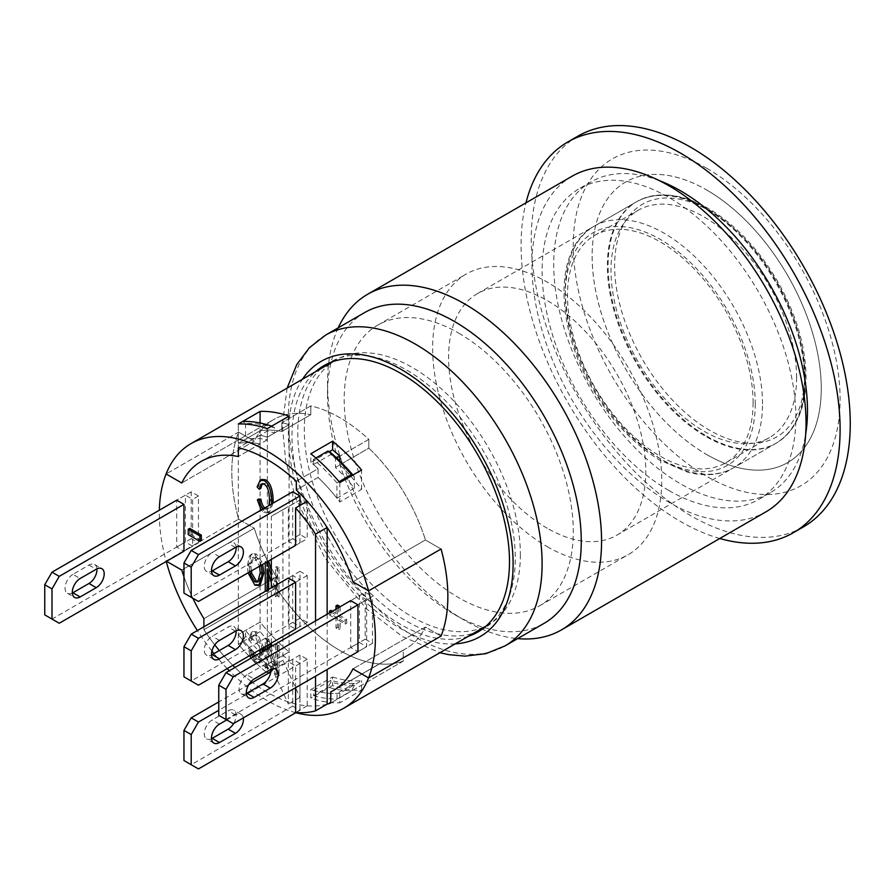 <?xml version="1.0" encoding="UTF-8"?>
<svg xmlns="http://www.w3.org/2000/svg" width="895" height="895" viewBox="0 0 895 895"><rect width="100%" height="100%" fill="white"/><g stroke="black" fill="none" stroke-linecap="round" stroke-linejoin="round"><path stroke-width="0.67" stroke-dasharray="4.47 3.36" d="M364.668 312.556A179.436 103.596 -120 0 0 327.514 394.695A179.436 103.596 -120 0 0 454.392 614.451A179.436 103.596 -120 0 0 544.104 623.345M468.264 636.345A153.806 88.795 60 0 1 400.736 624.497A153.806 88.795 60 0 1 302.834 497.072A153.806 88.795 60 0 1 315.487 371.738M321.283 368.382A153.806 88.795 -120 0 0 308.63 493.727A153.806 88.795 -120 0 0 406.531 621.152A153.806 88.795 -120 0 0 474.059 633M480.481 630.349A153.806 88.795 -120 0 0 483.434 628.771A153.806 88.795 -120 0 0 483.434 451.181A153.806 88.795 -120 0 0 329.64 362.374A153.806 88.795 -120 0 0 326.787 364.153M338.22 327.827A193.79 111.886 -120 0 0 327.514 382.97A193.79 111.886 -120 0 0 464.539 620.313A193.79 111.886 -120 0 0 517.657 638.616M327.514 394.695L327.514 382.97M572.095 176.214A193.79 111.886 -120 0 0 572.095 399.987A193.79 111.886 -120 0 0 765.885 511.873M668.99 490.549A179.436 103.596 -120 0 0 758.714 499.444A179.436 103.596 -120 0 0 758.714 292.251A179.436 103.596 -120 0 0 579.278 188.655A179.436 103.596 -120 0 0 551.779 332.437A179.436 103.596 -120 0 0 668.99 490.549M659.369 180.645A179.436 103.596 -120 0 0 590.879 181.953A179.436 103.596 -120 0 0 563.369 325.735A179.436 103.596 -120 0 0 680.592 483.859A179.436 103.596 -120 0 0 770.315 492.742A179.436 103.596 -120 0 0 805.69 434.086M458.743 333.164A162.006 93.527 60 0 1 564.577 475.916A162.006 93.527 60 0 1 539.741 605.736A162.006 93.527 60 0 1 377.735 512.197A162.006 93.527 60 0 1 377.735 325.142A162.006 93.527 60 0 1 458.743 333.164M577.957 136.13A225.574 130.234 -120 0 0 577.957 396.608A225.574 130.234 -120 0 0 803.531 526.842M706.692 168.238A188.666 108.921 60 0 1 822.225 466.004A188.666 108.921 60 0 1 591.159 332.604A188.666 108.921 60 0 1 706.692 168.238M706.692 190.008A162.006 93.527 60 0 1 812.526 332.761A162.006 93.527 60 0 1 787.701 462.581A162.006 93.527 60 0 1 625.694 369.042A162.006 93.527 60 0 1 625.694 181.976A162.006 93.527 60 0 1 706.692 190.008M719.759 538.499A225.574 130.234 60 0 1 525.969 202.852M706.692 436.133A139.441 80.505 -120 0 0 776.412 443.047A139.441 80.505 -120 0 0 776.424 282.026A139.441 80.505 -120 0 0 636.971 201.52A139.441 80.505 -120 0 0 615.603 313.261A139.441 80.505 -120 0 0 706.692 436.133M547.192 528.229A139.441 80.505 60 0 1 456.092 405.345A139.441 80.505 60 0 1 477.471 293.605A139.441 80.505 60 0 1 616.912 374.11A139.441 80.505 60 0 1 616.912 535.132A139.441 80.505 60 0 1 547.192 528.229M706.692 454.559A162.006 93.527 -120 0 0 787.701 462.581A162.006 93.527 -120 0 0 787.701 275.515A162.006 93.527 -120 0 0 625.694 181.976A162.006 93.527 -120 0 0 600.858 311.796A162.006 93.527 -120 0 0 706.692 454.559M547.192 546.644A162.006 93.527 -120 0 0 628.189 554.665A162.006 93.527 -120 0 0 628.189 367.599A162.006 93.527 -120 0 0 466.194 274.071A162.006 93.527 -120 0 0 441.358 403.88A162.006 93.527 -120 0 0 547.192 546.644M332.582 677.012A142.518 82.284 -120 0 0 361.58 680.67L339.831 693.222L339.831 702.81L361.58 690.246A152.776 88.202 60 0 1 332.582 685.57L332.582 677.012L310.833 689.575L310.833 698.134A152.776 88.202 -120 0 0 339.831 702.81M361.58 690.246L361.58 680.67M329.159 451.74L310.833 462.312A142.518 82.284 60 0 1 318.083 468.678L318.083 477.46A132.27 76.366 60 0 1 339.831 501.972L361.58 489.42A132.27 76.366 -120 0 0 339.831 464.897L339.831 461.014M361.58 489.42L361.58 470.009M332.582 685.57L310.833 698.134M310.833 462.312L310.833 453.754M339.831 693.222A142.518 82.284 60 0 1 310.833 689.575M339.831 482.573L339.831 501.972M260.087 631.646L238.327 644.199L238.327 634.622L260.087 622.059A142.518 82.284 -120 0 0 289.085 651.896L267.337 664.459L267.337 673.018L289.085 660.454A152.776 88.202 60 0 1 260.087 631.646L260.087 422.977M289.085 660.454L289.085 424.644A142.518 82.284 -120 0 0 281.835 422.641L281.835 431.412A132.27 76.366 -120 0 0 260.087 430.808L238.327 443.372L238.327 423.961L238.327 443.372A132.27 76.366 60 0 1 260.087 443.965L260.087 435.194A142.518 82.284 60 0 1 267.337 437.196L289.085 424.644L289.085 416.085M242.679 641.693L238.327 644.199A152.776 88.202 -120 0 0 267.337 673.018A152.776 88.202 60 0 1 238.327 644.199L238.327 634.622A142.518 82.284 -120 0 0 267.337 664.459A142.518 82.284 60 0 1 238.327 634.622A142.518 82.284 -120 0 0 267.337 664.459L274.586 660.264A142.518 82.284 60 0 1 245.577 630.438L245.577 636.211A148.671 85.842 -120 0 0 274.586 665.41L271.677 670.5A152.776 88.202 60 0 1 242.679 641.693L245.577 636.211M245.577 423.592L245.577 439.188L260.087 430.808A132.27 76.366 60 0 1 281.835 431.412L281.835 422.641A142.518 82.284 60 0 1 289.085 424.644L267.337 437.196L267.337 428.638L267.337 437.196A142.518 82.284 -120 0 0 260.087 435.194L267.337 431.01A142.518 82.284 60 0 1 274.586 433.012L274.586 427.877A148.671 85.842 -120 0 0 245.577 423.592L242.679 421.455M354.331 488.178L336.934 498.224A132.27 76.366 -120 0 0 318.083 477.46L296.334 490.012L318.083 477.46L318.083 468.678L296.334 481.241L318.083 468.678A142.518 82.284 -120 0 0 313.485 464.572L330.893 454.526A142.518 82.284 60 0 1 335.48 458.632L335.48 467.414A132.27 76.366 60 0 1 354.331 488.178L354.331 476.655A144.576 83.47 -120 0 0 352.932 475.01M166.224 561.489A152.776 88.202 60 0 1 166.101 561.031L238.596 519.167L254.247 528.207A132.27 76.366 -120 0 0 276.398 576.816L203.892 618.669L276.398 576.816L276.398 587.881A142.518 82.284 -120 0 0 403.276 661.125L403.276 650.072A132.27 76.366 -120 0 0 405.972 648.629A132.27 76.366 -120 0 0 425.427 627.037L352.921 668.889L425.427 627.037L441.067 636.065L425.427 627.037A132.27 76.366 60 0 1 405.972 648.629A132.27 76.366 60 0 1 403.276 650.072L330.77 691.924L403.276 650.072L403.276 661.125L330.77 702.989L403.276 661.125A142.518 82.284 60 0 1 276.398 587.881L203.892 629.733A142.518 82.284 60 0 0 214.778 644.892A142.518 82.284 60 0 1 203.892 629.733L276.398 587.881L276.398 576.816A132.27 76.366 60 0 1 254.247 528.207L181.741 570.059L254.247 528.207L238.596 519.167A152.776 88.202 60 0 1 238.596 432.106L254.247 441.134L181.741 482.998L254.247 441.134A132.27 76.366 60 0 1 273.702 419.531A132.27 76.366 60 0 1 310.833 414.665L281.835 431.412L310.833 414.665L310.833 405.894L281.835 422.641L310.833 405.894A142.518 82.284 60 0 1 368.829 439.378L339.831 456.126L368.829 439.378L368.829 448.149A132.27 76.366 60 0 1 425.427 539.965L441.067 549.004L425.427 539.965L352.921 581.828L425.427 539.965A132.27 76.366 -120 0 0 368.829 448.149L335.48 467.414M339.831 464.897L368.829 448.149L368.829 439.378A142.518 82.284 -120 0 0 310.833 405.894L310.833 414.665A132.27 76.366 -120 0 0 273.702 419.531A132.27 76.366 -120 0 0 254.247 441.134L238.596 432.106L166.101 473.958L238.596 432.106A152.776 88.202 -120 0 0 238.596 519.167L166.101 561.031A152.776 88.202 60 0 1 159.344 510.206M274.586 433.012L267.337 437.196A142.518 82.284 -120 0 0 260.087 435.194L238.327 447.757L260.087 435.194L260.087 443.965A132.27 76.366 -120 0 0 238.327 443.372L245.577 439.188A132.27 76.366 60 0 1 267.337 439.781L267.337 431.01M260.087 435.194L260.087 443.965L238.327 456.528L267.337 439.781M327.145 704.13A142.518 82.284 60 0 1 252.48 682.471A142.518 82.284 60 0 0 307.209 705.842L307.209 659.246L299.959 655.062L299.959 697.362L282.921 660.286L282.921 509.602L299.959 499.981L299.959 534.505L307.209 538.689L307.209 501.278M251.148 681.464A142.518 82.284 60 0 1 234.971 667.469A142.518 82.284 60 0 0 251.148 681.464M232.823 665.354A142.518 82.284 60 0 1 219.32 650.542A142.518 82.284 60 0 0 232.823 665.354M203.892 629.733L203.892 626.802L203.892 629.733M192.839 598.229A132.27 76.366 60 0 1 183.956 576.738A132.27 76.366 60 0 0 192.839 598.229M295.797 712.711A152.776 88.202 60 0 1 229.299 670.735M227.207 668.599A152.776 88.202 60 0 1 213.994 653.618M211.925 651.034A152.776 88.202 60 0 1 197.359 630.572M520.364 554.598A152.776 88.202 60 0 1 488.726 624.531A152.776 88.202 60 0 1 311.102 477.315A152.776 88.202 60 0 1 335.949 359.913A152.776 88.202 60 0 1 453.675 400.848A152.776 88.202 60 0 1 520.364 554.598M340.223 606.698L340.223 615.738L346.689 619.474L346.689 623.312L340.223 619.575L340.223 628.749L337.437 627.149L337.437 617.964L335.994 618.803L329.517 615.066L329.517 612.874M337.437 617.964L330.971 614.227L329.517 615.066M330.971 614.227L330.971 610.401M330.937 612.057L335.994 614.977L335.994 609.137M332.381 611.218L337.437 614.138L335.994 614.977M337.437 614.138L337.437 605.042M338.769 607.537L338.769 616.577L345.246 620.313L345.246 624.139L338.769 620.403L338.769 629.588L335.994 627.988L335.994 618.803M340.223 615.738L338.769 616.577M346.689 619.474L345.246 620.313M346.689 623.312L345.246 624.139M340.223 619.575L338.769 620.403M340.223 628.749L338.769 629.588M337.437 627.149L335.994 627.988M260.758 488.413L258.554 486.119L261.608 479.451M258.554 486.119L257.111 486.958M271.61 503.986L268.176 512.88L263.88 512.555L261.116 510.038M273.065 503.147L269.619 512.041L265.334 511.727C262.034 509.77 259.863 505.518 258.834 498.974M263.398 508.729L266.911 509.356L268.992 505.496M264.853 507.89L268.355 508.517L270.905 499.13C270.737 490.549 268.959 485.28 265.58 483.334L262.28 483.714M201.341 540.49L189.695 533.767L188.241 534.606M189.695 533.767L189.695 528.386M271.006 646.649L277.036 667.01L277.036 644.02L279.016 645.161L279.016 674.461L277.562 675.3L275.447 674.08L267.873 648.461M279.016 674.461L276.902 673.241L275.447 674.08M276.902 673.241L268.69 645.485L267.236 646.324M267.236 648.83L267.236 669.337L265.256 668.196L265.256 649.971M268.69 645.485L268.69 668.498L267.236 669.337M268.69 668.498L266.71 667.357L265.256 668.196M265.256 646.626L265.256 638.896L267.381 640.115L268.713 644.635M266.71 667.357L266.71 638.057L265.256 638.896M266.71 638.057L268.824 639.276L267.381 640.115M269.563 647.488L275.582 667.849L275.582 644.859L277.562 646L277.562 675.3M277.036 667.01L275.582 667.849M268.824 639.276L270.167 643.796M277.036 644.02L275.582 644.859M279.016 645.161L277.562 646M254.269 656.315L256.518 658.675L259.337 658.944L261.754 650.061C261.586 641.939 259.908 636.96 256.72 635.114L254.247 634.935L252.155 639.925L250.074 637.755L248.62 638.594L251.517 632.284L255.209 632.597L262.269 648.349M250.074 637.755L252.961 631.445L256.652 631.758L263.712 647.521M262.414 651.616L259.091 663.117L255.03 662.815L251.036 658.183M263.868 650.777L260.534 662.278L256.485 661.976C253.363 660.13 251.305 656.102 250.331 649.915L248.877 650.754L250.891 651.012L251.674 654.469M249.929 655.476L248.877 650.754M250.331 649.915L252.345 650.173L250.891 651.012M252.826 657.154L255.075 659.503L257.894 659.783L260.255 652.869M252.345 650.173L253.117 653.63M260.277 649.501L255.265 635.953L252.793 635.774L250.701 640.764L248.62 638.594M252.155 639.925L250.701 640.764M271.319 570.16L277.036 589.469L277.036 566.479L279.016 567.62L279.016 596.92L277.562 597.759L275.447 596.54L271.319 582.578M279.016 596.92L276.902 595.701L275.447 596.54M276.902 595.701L268.69 567.956L267.236 568.784M267.236 590.23L267.236 591.796L265.882 591.013M268.69 589.391L268.69 590.957L267.236 591.796M268.69 567.956L268.69 573.684M268.69 590.957L266.71 589.816L265.256 590.655M265.256 562.91L265.256 561.355L266.609 562.127M266.71 589.816L266.71 560.516L265.256 561.355M266.71 560.516L268.052 561.299M271.319 575.899L275.582 590.308L275.582 567.318L277.562 568.459L277.562 597.759M277.036 589.469L275.582 590.308M277.036 566.479L275.582 567.318M279.016 567.62L277.562 568.459M258.375 581.515L259.136 581.235L261.698 571.849C261.396 564.264 259.617 559.431 256.362 557.372L253.598 557.171L250.992 566.177L251.338 570.943M249.884 571.782L249.548 567.016L252.144 558.01L254.918 558.211L259.561 566.199M248.072 572.834L247.423 565.696L249.347 556.198L250.958 554.542L254.896 554.878L260.456 562.72L261.239 565.226M260.3 584.648L256.328 584.346C251.763 581.414 249.28 574.926 248.877 564.857L250.801 555.359L252.412 553.714L256.339 554.039L261.911 561.881L262.694 564.387M198.455 542.873L198.455 495.998L191.206 491.803L191.206 538.689L198.455 542.873L183.956 551.242L176.707 547.058L176.707 500.182L185.399 495.159L185.399 542.034L192.66 546.23L192.66 499.343L185.399 495.159M271.677 426.132L274.586 427.877M274.586 665.41L274.586 660.264L289.085 651.896A142.518 82.284 60 0 1 260.087 622.059L238.327 634.622L238.327 443.372L245.577 439.188M260.087 443.965A132.27 76.366 -120 0 0 238.327 443.372M267.337 437.196L267.337 673.018L271.677 670.5M267.337 664.459L274.586 660.264M245.577 630.438L238.327 634.622M336.643 457.96L335.48 458.632M354.431 685.279L351.522 690.727A148.671 85.842 60 0 1 328.029 687.192L330.926 682.068A144.576 83.47 -120 0 0 354.431 685.279L354.431 683.377A142.518 82.284 60 0 1 330.926 680.345L330.926 682.068M330.926 680.345L313.53 690.392L313.53 695.56L328.029 687.192M352.451 475.29L354.331 476.655M330.893 452.803L330.893 454.526M336.934 498.224L336.934 482.92L339.082 481.678M336.934 482.92A148.671 85.842 -120 0 0 313.485 459.403L315.879 458.016M313.485 459.403L313.485 464.572M313.53 695.56A148.671 85.842 -120 0 0 337.023 699.096L351.522 690.727M337.023 699.096L337.023 693.424L354.431 683.377M313.53 690.392A142.518 82.284 -120 0 0 337.023 693.424M366.659 599.807L359.41 595.611L359.41 642.498L366.659 646.682L366.659 599.807L357.955 604.83L372.465 596.45L365.205 592.266L350.706 600.635L359.41 595.611M365.205 592.266L365.205 639.153L372.465 643.337L357.955 651.705L350.706 647.521L350.706 600.635M350.706 647.521L359.41 642.498M357.955 651.705L366.659 646.682M183.956 551.242L192.66 546.23M198.455 495.998L192.66 499.343M176.707 547.058L185.399 542.034M299.959 571.334L288.358 578.036L288.358 624.923L295.607 629.107L307.209 622.405L307.209 575.53L299.959 571.334L299.959 618.221L307.209 622.405M307.209 575.53L295.607 582.22L299.959 579.714L292.71 575.53L288.358 578.036M299.959 618.221L288.358 624.923M299.959 499.981L288.358 506.682L288.358 541.195L295.607 545.391L307.209 538.689M299.959 534.505L288.358 541.195M315.543 620.94L315.543 676.195M327.145 614.238L327.145 669.494M295.607 687.707L295.607 665.936L288.358 661.752L288.358 704.052L271.319 666.988L271.319 646.481M307.209 659.246L295.607 665.936M307.209 705.842L295.607 712.532M299.959 655.062L288.358 661.752M299.959 697.362L288.358 704.052M282.921 660.286L271.319 666.988M271.319 643.125L271.319 587.87M271.319 559.409L271.319 516.292L288.358 506.682M282.921 509.602L271.319 516.292M299.959 710.317L299.959 663.43L292.71 659.246L292.71 706.121L299.959 710.317L296.044 712.565M299.959 663.43L218.76 710.317M226.726 719.938L235.43 714.915A11.277 6.511 -60 0 1 241.068 714.355A11.277 6.511 -60 0 1 243.272 717.924M183.956 760.537L198.455 768.917M233.651 723.473A11.277 6.511 120 0 0 233.819 710.171A11.277 6.511 120 0 0 228.18 710.731L212.227 719.938A11.277 6.511 120 0 0 204.865 729.872A11.277 6.511 120 0 0 206.588 738.912A11.277 6.511 120 0 0 211.533 738.722M292.71 706.121L191.206 764.733M292.71 659.246L270.827 671.876M248.81 684.585L218.76 701.937M292.71 575.53L292.71 622.405L299.959 626.59L295.607 629.107M299.959 626.59L299.959 579.714M183.956 676.821L198.455 685.201M236.123 630.83A11.277 6.511 120 0 0 233.819 626.455A11.277 6.511 120 0 0 228.18 627.015L212.227 636.222A11.277 6.511 120 0 0 204.865 646.156A11.277 6.511 120 0 0 206.588 655.196A11.277 6.511 120 0 0 211.533 655.006M292.71 622.405L191.206 681.005M292.71 491.803L292.71 538.689L299.959 542.873L295.607 545.391M299.959 542.873L299.959 505.462M183.956 593.105L198.455 601.474M236.123 547.113A11.277 6.511 120 0 0 233.819 542.739A11.277 6.511 120 0 0 228.18 543.287L212.227 552.506A11.277 6.511 120 0 0 204.865 562.44A11.277 6.511 120 0 0 206.588 571.48A11.277 6.511 120 0 0 211.533 571.29M292.71 538.689L191.206 597.289M372.465 643.337L372.465 596.45M218.76 715.329L233.259 723.708M270.928 669.337A11.277 6.511 120 0 0 268.623 664.963A11.277 6.511 120 0 0 262.985 665.522L246.897 674.808L254.146 678.992M246.897 674.808A11.277 6.511 120 0 0 239.636 684.753A11.277 6.511 120 0 0 241.393 693.703A11.277 6.511 120 0 0 246.338 693.513M365.205 639.153L226.01 719.524M44.75 614.876L59.249 623.244M96.917 568.884A11.277 6.511 120 0 0 94.613 564.499A11.277 6.511 120 0 0 88.974 565.058L72.898 574.344L80.147 578.528M72.898 574.344A11.277 6.511 120 0 0 65.637 584.29A11.277 6.511 120 0 0 67.382 593.251A11.277 6.511 120 0 0 72.327 593.061M191.206 491.803L176.707 500.182M191.206 538.689L51.999 619.06M753.098 402.649A131.241 75.773 60 0 1 725.912 462.726A131.241 75.773 60 0 1 594.672 386.953A131.241 75.773 60 0 1 594.672 235.407A131.241 75.773 60 0 1 695.807 270.57A131.241 75.773 60 0 1 753.098 402.649M796.595 377.533A131.241 75.773 60 0 1 769.42 437.61A131.241 75.773 60 0 1 638.169 361.837A131.241 75.773 60 0 1 638.18 210.291A131.241 75.773 60 0 1 739.315 245.454A131.241 75.773 60 0 1 796.595 377.533M455.231 643.874A158.93 91.76 60 0 1 321.271 544.798A158.93 91.76 60 0 1 302.454 379.256M325.523 335.155A179.436 103.596 -120 0 0 288.358 417.294A179.436 103.596 -120 0 0 366.681 597.871A179.436 103.596 -120 0 0 504.948 645.944M265.334 511.727L263.88 512.555M265.379 508.226L263.924 509.065M270.905 499.13L269.451 499.969M265.58 483.334L264.137 484.173M256.652 631.758L255.209 632.597M263.868 651.28L262.414 652.119M256.485 661.976L255.03 662.815M256.518 658.675L255.075 659.503M261.754 650.061L260.3 650.9M256.72 635.114L255.265 635.953M261.698 571.849L260.244 572.688M250.992 566.177L249.548 567.016M256.362 557.372L254.918 558.211M248.877 564.857L247.423 565.696M256.328 584.346L254.874 585.185M250.801 555.359L249.347 556.198M256.339 554.039L254.896 554.878M261.911 561.881L260.456 562.72M235.43 714.915L228.18 710.731M219.476 724.122L212.227 719.938M235.43 631.199L228.18 627.015M219.476 640.406L212.227 636.222M235.43 547.483L228.18 543.287M219.476 556.69L212.227 552.506M262.985 665.522L270.234 669.706M88.974 565.058L96.224 569.242M755.268 403.902A134.317 77.552 60 0 1 612.806 416.634A134.317 77.552 60 0 1 612.806 226.67A134.317 77.552 60 0 1 755.268 403.902M762.518 403.902A139.441 80.505 -120 0 0 701.658 263.566A139.441 80.505 -120 0 0 594.202 226.211A139.441 80.505 -120 0 0 594.19 387.233A139.441 80.505 -120 0 0 733.643 467.738A139.441 80.505 -120 0 0 762.518 403.902M804.571 379.625A139.441 80.505 60 0 1 775.696 443.461A139.441 80.505 60 0 1 668.241 406.106A139.441 80.505 60 0 1 607.369 265.77A139.441 80.505 60 0 1 636.244 201.934A139.441 80.505 60 0 1 743.7 239.289A139.441 80.505 60 0 1 804.571 379.625M804.571 375.441A134.317 77.552 -120 0 0 662.11 198.209A134.317 77.552 -120 0 0 662.11 388.161A134.317 77.552 -120 0 0 804.571 375.441M287.116 388.106L282.35 424.991L285.628 460.545L295.451 497.553L324.695 557.697L366.256 608.656L402.303 636.49L439.892 652.724M477.639 632.116L483.434 628.771M323.833 365.731L329.64 362.374M454.38 614.451L464.539 620.313M590.879 181.953L579.278 188.655M770.315 492.742L758.714 499.444M539.741 605.736L628.189 554.665M377.735 325.142L466.194 274.071M616.912 535.132L776.412 443.047M477.471 293.605L636.971 201.52M201.196 461.395L273.702 419.531L201.196 461.395M333.466 690.492L405.972 648.629L333.466 690.492M335.949 359.913L333.22 361.502M488.726 624.531L485.985 626.108M268.176 512.88L269.619 512.041M266.911 509.356L268.355 508.517M261.519 483.982L262.973 483.143M251.517 632.284L252.961 631.445M259.091 663.117L260.534 662.278M257.894 659.783L259.337 658.944M252.793 635.774L254.247 634.935M259.136 581.235L257.682 582.074M253.598 557.171L252.144 558.01M250.958 554.542L252.412 553.714M241.068 714.355L233.819 710.171M213.838 743.096L206.588 738.912M241.068 630.639L233.819 626.455M213.838 659.38L206.588 655.196M241.068 546.923L233.819 542.739M213.838 575.664L206.588 571.48M268.623 664.963L275.873 669.147M241.393 693.703L248.642 697.899M94.613 564.499L101.862 568.683M67.382 593.251L74.632 597.435M594.202 226.211C554.352 247.367 554.307 324.012 591.942 387.658C610.524 419.531 632.966 443.596 659.246 459.851L687.394 472.112C704.924 476.688 720.341 475.234 733.643 467.738L775.696 443.461C795.621 431.133 805.746 409.16 806.071 377.533C805.657 345.985 796.035 313.709 777.184 280.706C758.859 249.694 736.865 226.178 711.212 210.168C682.672 193.23 657.68 190.49 636.244 201.934L594.202 226.211M725.912 462.726L769.42 437.61M594.672 235.407L638.18 210.291"/><path stroke-width="1.34" d="M439.892 652.724L448.82 654.659L465.02 656.136L485.884 653.663L504.948 645.944L544.104 623.345A179.436 103.596 -120 0 0 544.104 416.153A179.436 103.596 -120 0 0 364.668 312.556L325.523 335.155L309.334 347.775L296.771 364.556L287.116 388.106M315.487 371.738A153.806 88.795 60 0 1 323.833 365.731A153.806 88.795 60 0 1 477.639 454.526A153.806 88.795 60 0 1 477.639 632.116A153.806 88.795 60 0 1 468.264 636.345M474.059 633A153.806 88.795 -120 0 0 480.481 630.349M326.787 364.153A153.806 88.795 -120 0 0 321.283 368.382M517.657 638.616A193.79 111.886 -120 0 0 561.433 629.912A193.79 111.886 -120 0 0 601.563 541.195A193.79 111.886 -120 0 0 516.974 346.175A193.79 111.886 -120 0 0 367.644 294.265A193.79 111.886 -120 0 0 338.22 327.827M561.433 629.912L765.885 511.873A193.79 111.886 -120 0 0 806.026 423.156A193.79 111.886 -120 0 0 721.437 228.135A193.79 111.886 -120 0 0 572.095 176.214L367.644 294.265M805.69 434.086A179.436 103.596 -120 0 0 659.369 180.645M793.384 532.704L803.531 526.842A225.574 130.234 -120 0 0 850.25 423.581A225.574 130.234 -120 0 0 690.75 147.306A225.574 130.234 -120 0 0 577.957 136.13L567.81 141.992A225.574 130.234 60 0 1 741.631 202.427A225.574 130.234 60 0 1 840.103 429.443A225.574 130.234 60 0 1 793.384 532.704A225.574 130.234 60 0 1 719.759 538.499M525.969 202.852A225.574 130.234 60 0 1 567.81 141.992M332.582 441.201A152.776 88.202 60 0 1 361.58 470.009L339.831 482.573A152.776 88.202 -120 0 0 310.833 453.754L332.582 441.201L332.582 449.76L329.159 451.74M339.831 461.014L339.831 456.126A142.518 82.284 -120 0 0 332.582 449.76M260.087 411.409A152.776 88.202 60 0 1 289.085 416.085L267.337 428.638A152.776 88.202 -120 0 0 238.327 423.961L260.087 411.409L260.087 422.977M159.344 510.206A152.776 88.202 60 0 1 166.101 473.958L181.741 482.998A132.27 76.366 60 0 1 201.196 461.395A132.27 76.366 60 0 1 238.327 456.528L238.327 447.757A142.518 82.284 60 0 1 296.334 481.241L296.334 490.012A132.27 76.366 60 0 1 352.921 581.828L368.572 590.857L441.067 549.004A152.776 88.202 60 0 1 441.067 636.065L368.572 677.929L352.921 668.889A132.27 76.366 60 0 1 333.466 690.492A132.27 76.366 60 0 1 330.77 691.924L330.77 702.989A142.518 82.284 60 0 1 327.145 704.13L315.543 710.831A142.518 82.284 60 0 1 295.607 712.532L295.607 687.707M252.48 682.471A142.518 82.284 60 0 1 251.148 681.464A142.518 82.284 60 0 0 252.48 682.471M234.971 667.469A142.518 82.284 60 0 1 232.823 665.354A142.518 82.284 60 0 0 234.971 667.469M219.32 650.542A142.518 82.284 60 0 1 214.778 644.892A142.518 82.284 60 0 0 219.32 650.542M203.892 626.802L203.892 618.669A132.27 76.366 60 0 1 192.839 598.229A132.27 76.366 60 0 0 203.892 618.669L203.892 626.802M183.956 576.738A132.27 76.366 60 0 1 181.741 570.059L166.548 561.288L181.741 570.059A132.27 76.366 60 0 0 183.956 576.738M191.206 567.15L198.455 554.598L191.206 550.403L183.956 562.966L191.206 567.15L191.206 597.289L198.455 601.474L295.607 545.391L295.607 507.968L307.209 501.278A132.27 76.366 60 0 0 296.334 490.012L296.334 481.241A142.518 82.284 60 0 0 238.327 447.757L238.327 456.528A132.27 76.366 60 0 0 201.196 461.395A132.27 76.366 60 0 0 181.741 482.998L166.101 473.958A152.776 88.202 60 0 1 190.948 443.64A152.776 88.202 60 0 1 368.572 590.857A152.776 88.202 60 0 1 368.572 677.929A152.776 88.202 60 0 1 343.714 708.247A152.776 88.202 60 0 1 295.797 712.711M229.299 670.735A152.776 88.202 60 0 1 227.207 668.599M213.994 653.618A152.776 88.202 60 0 1 211.925 651.034M197.359 630.572A152.776 88.202 60 0 1 166.224 561.489M329.517 612.874L329.517 611.24L330.937 612.057M332.381 611.218L330.971 610.401L329.517 611.24M335.994 609.137L335.994 605.87L338.769 607.537M338.769 607.481L340.223 606.642L337.437 605.042L335.994 605.87M268.992 505.496L269.451 499.969C269.283 491.389 267.504 486.119 264.137 484.173L261.519 483.982L259.304 489.252L257.111 486.958L260.165 480.279L264.07 480.615C268.78 483.3 271.319 490.18 271.688 501.256L271.61 503.986M260.165 480.279L261.608 479.451L265.524 479.776C270.234 482.461 272.774 489.341 273.143 500.417L273.065 503.147M261.116 510.038L257.38 499.813L259.516 500.081C260.244 504.802 261.72 507.789 263.924 509.065M259.516 500.081L260.96 499.253L258.834 498.974L257.38 499.813M260.96 499.253C261.698 503.963 263.164 506.95 265.379 508.226M262.28 483.714L260.758 488.413L259.304 489.252M188.241 529.225L199.887 535.948L199.887 541.33L188.241 534.606L188.241 529.225L189.695 528.386L201.341 535.109L199.887 535.948M201.341 535.109L201.341 540.49L199.887 541.33M267.873 648.461L267.236 646.324L267.236 648.83M265.256 649.971L265.256 646.626M268.713 644.635L269.563 647.488M270.167 643.796L271.006 646.649M262.269 648.349L262.414 651.616M263.712 647.521L263.868 650.777M251.036 658.183L249.929 655.476M251.674 654.469L252.826 657.154M253.117 653.63L254.269 656.315M260.255 652.869L260.277 649.501M271.319 582.578L267.236 568.784L267.236 590.23M268.69 573.684L268.69 589.391M265.882 591.013L265.256 590.655L265.256 562.91M266.609 562.127L267.381 562.575L271.319 575.899M268.052 561.299L268.824 561.736L267.381 562.575M268.824 561.736L271.319 570.16M251.338 570.943L251.797 573.382L256.328 581.023L258.375 581.515M259.561 566.199L260.244 572.688L257.682 582.074L254.874 581.851L250.343 574.221L249.884 571.782M261.239 565.226L262.358 573.952L258.856 585.475L254.874 585.185L248.072 572.834M262.694 564.387L263.812 573.124L260.3 584.648L258.856 585.475M51.999 572.173L176.707 500.182L183.956 504.366L183.956 551.242L59.249 623.244L44.75 614.876L44.75 584.737L51.999 588.921L59.249 576.358L51.999 572.173L44.75 584.737M242.679 421.455A152.776 88.202 60 0 1 271.677 426.132L267.337 428.638A152.776 88.202 60 0 0 238.327 423.961L242.679 421.455M339.831 456.126L336.643 457.96M352.932 475.01A144.576 83.47 -120 0 0 330.893 452.803L327.984 451.024A148.671 85.842 60 0 1 351.433 474.551L352.451 475.29M339.082 481.678L351.433 474.551M315.879 458.016L327.984 451.024M295.607 507.968A132.27 76.366 60 0 1 315.543 534.147L315.543 620.94M327.145 669.494L327.145 704.13A142.518 82.284 60 0 0 330.77 702.989L330.77 691.924A132.27 76.366 60 0 0 333.466 690.492A132.27 76.366 60 0 0 352.921 668.889L368.572 677.929L441.067 636.065A152.776 88.202 -120 0 0 441.067 549.004L368.572 590.857L352.921 581.828A132.27 76.366 60 0 0 327.145 527.457L315.543 534.147M226.01 672.637L350.706 600.635L357.955 604.83L357.955 651.705L233.259 723.708L218.76 715.329L218.76 685.19L226.01 689.385L233.259 676.821L226.01 672.637L218.76 685.19M191.206 634.13L288.358 578.036L295.607 582.22L295.607 629.107L198.455 685.201L183.956 676.821L183.956 646.682L191.206 650.866L198.455 638.314L191.206 634.13L183.956 646.682M315.543 676.195L315.543 710.831M327.145 527.457L327.145 614.238M271.319 646.481L271.319 643.125M271.319 587.87L271.319 559.409M191.206 734.594L198.455 722.03L191.206 717.846L183.956 730.398L191.206 734.594L191.206 764.733L183.956 760.537L183.956 730.398M296.044 712.565L198.455 768.917L191.206 764.733M218.76 710.317L198.455 722.03M243.272 717.924A11.277 6.511 -60 0 1 235.43 733.329L219.476 742.548A11.277 6.511 -60 0 1 213.838 743.096A11.277 6.511 -60 0 1 212.115 734.068A11.277 6.511 -60 0 1 219.476 724.122L226.726 719.938M211.533 738.722A11.277 6.511 120 0 0 212.227 738.353L228.18 729.145A11.277 6.511 120 0 0 233.651 723.473M270.827 671.876L248.81 684.585M218.76 701.937L191.206 717.846M191.206 650.866L191.206 681.005M295.607 582.22L198.455 638.314M219.476 640.406L235.43 631.199A11.277 6.511 -60 0 1 241.068 630.639A11.277 6.511 -60 0 1 242.802 639.679A11.277 6.511 -60 0 1 235.43 649.613L219.476 658.821A11.277 6.511 -60 0 1 213.838 659.38A11.277 6.511 -60 0 1 212.115 650.341A11.277 6.511 -60 0 1 219.476 640.406M211.533 655.006A11.277 6.511 120 0 0 212.227 654.637L228.18 645.429A11.277 6.511 120 0 0 236.123 630.83M299.959 505.462L299.959 495.987L198.455 554.598M219.476 556.69L235.43 547.483A11.277 6.511 -60 0 1 241.068 546.923A11.277 6.511 -60 0 1 242.802 555.963A11.277 6.511 -60 0 1 235.43 565.897L219.476 575.105A11.277 6.511 -60 0 1 213.838 575.664A11.277 6.511 -60 0 1 212.115 566.625A11.277 6.511 -60 0 1 219.476 556.69M191.206 597.289L183.956 593.105L183.956 562.966M211.533 571.29A11.277 6.511 120 0 0 212.227 570.92L228.18 561.713A11.277 6.511 120 0 0 236.123 547.113M299.959 495.987L292.71 491.803L191.206 550.403M226.01 689.385L226.01 719.524M357.955 604.83L233.259 676.821M270.234 688.121L254.146 697.406A11.277 6.511 -60 0 1 248.642 697.899A11.277 6.511 -60 0 1 246.886 688.937A11.277 6.511 -60 0 1 254.146 678.992L270.234 669.706A11.277 6.511 -60 0 1 275.873 669.147A11.277 6.511 -60 0 1 277.595 678.186A11.277 6.511 -60 0 1 270.234 688.121L262.985 683.937A11.277 6.511 120 0 0 270.928 669.337M246.338 693.513A11.277 6.511 120 0 0 246.897 693.222L262.985 683.937M246.897 693.222L254.146 697.406M51.999 588.921L51.999 619.06M183.956 504.366L59.249 576.358M96.224 587.668L80.147 596.954A11.277 6.511 -60 0 1 74.632 597.435A11.277 6.511 -60 0 1 72.887 588.474A11.277 6.511 -60 0 1 80.147 578.528L96.224 569.242A11.277 6.511 -60 0 1 101.862 568.683A11.277 6.511 -60 0 1 103.596 577.722A11.277 6.511 -60 0 1 96.224 587.668L88.974 583.473A11.277 6.511 120 0 0 96.917 568.884M72.327 593.061A11.277 6.511 120 0 0 72.898 592.759L88.974 583.473M72.898 592.759L80.147 596.954M302.454 379.256A158.93 91.76 60 0 1 400.736 369.154A158.93 91.76 60 0 1 509.535 529.236A158.93 91.76 60 0 1 455.231 643.874M504.948 645.944A179.436 103.596 -120 0 0 532.458 502.162A179.436 103.596 -120 0 0 415.235 344.049A179.436 103.596 -120 0 0 325.523 335.155M265.524 479.776L264.07 480.615M273.143 500.417L271.688 501.256M256.328 581.023L254.874 581.851M251.797 573.382L250.343 574.221M263.812 573.124L262.358 573.952M219.476 742.548L212.227 738.353M235.43 733.329L228.18 729.145M219.476 658.821L212.227 654.637M235.43 649.613L228.18 645.429M219.476 575.105L212.227 570.92M235.43 565.897L228.18 561.713M333.22 361.502L190.948 443.64M485.985 626.108L343.714 708.247"/></g></svg>
